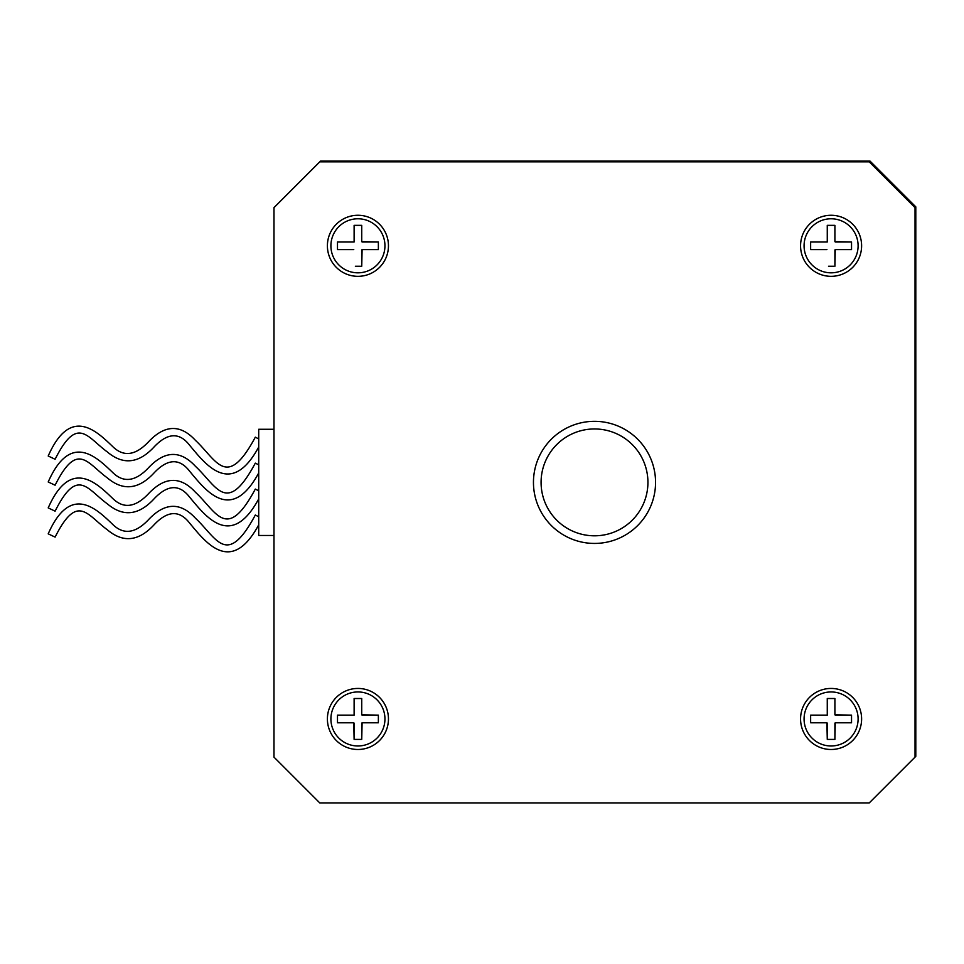 <?xml version="1.0" encoding="UTF-8"?>
<svg xmlns="http://www.w3.org/2000/svg" width="964" height="964" viewBox="0 0 964 964"><rect width="100%" height="100%" fill="white"/><g stroke="black" fill="none" stroke-linecap="round" stroke-linejoin="round"><path stroke-width="1.45" d="M319.771 161.856L273.981 207.646L273.981 757.126L319.771 802.916L869.251 802.916L915.041 757.126L915.041 207.646L869.251 161.856L319.771 161.856L320.53 161.084L870.01 161.084L915.8 206.874L915.8 756.354L915.041 757.126M800.566 718.963A30.523 30.523 0 0 0 831.089 749.486A30.523 30.523 0 0 0 861.611 718.963A30.523 30.523 0 0 0 831.089 688.441A30.523 30.523 0 0 0 800.566 718.963M327.399 718.963A30.523 30.523 0 0 0 357.921 749.486A30.523 30.523 0 0 0 388.456 718.963A30.523 30.523 0 0 0 357.921 688.441A30.523 30.523 0 0 0 327.399 718.963M800.566 245.796A30.523 30.523 0 0 0 831.089 276.331A30.523 30.523 0 0 0 861.611 245.796A30.523 30.523 0 0 0 831.089 215.273A30.523 30.523 0 0 0 800.566 245.796M327.399 245.796A30.523 30.523 0 0 0 357.921 276.331A30.523 30.523 0 0 0 388.456 245.796A30.523 30.523 0 0 0 357.921 215.273A30.523 30.523 0 0 0 327.399 245.796M273.981 429.281L258.714 429.281L258.714 535.478L273.981 535.478M647.929 482.386A53.418 53.418 0 0 0 594.511 428.956A53.418 53.418 0 0 0 541.081 482.386A53.418 53.418 0 0 0 594.511 535.803A53.418 53.418 0 0 0 647.929 482.386A53.418 53.418 0 0 0 594.511 428.956A53.418 53.418 0 0 0 541.081 482.386A53.418 53.418 0 0 0 594.511 535.803A53.418 53.418 0 0 0 647.929 482.386M258.714 464.853L255.315 463.13C226.733 516.33 216.84 486.242 195.463 466.335C180.473 450.043 164.856 450.489 148.601 467.673C135.346 481.747 123.211 483.193 112.198 472.011C96.677 457.261 70.565 431.269 48.2 481.964L55.105 485.205C77.469 440.765 87.073 463.106 107.341 477.891C122.874 491.013 138.25 489.567 153.457 473.565C167.362 458.466 179.521 457.816 189.932 471.601C205.332 489.893 230.902 524.283 258.714 472.963M258.714 516.752L255.315 515.017C226.733 568.218 216.84 538.141 195.463 518.234C180.473 501.943 164.856 502.389 148.601 519.572C135.346 533.646 123.211 535.092 112.198 523.91C96.677 509.149 70.565 483.157 48.2 533.851L55.105 537.105C77.469 492.664 87.073 515.005 107.341 529.79C122.874 542.901 138.25 541.455 153.457 525.452C167.362 510.366 179.521 509.715 189.932 523.488C205.332 541.792 230.902 576.183 258.714 524.862M258.714 490.809L255.315 489.073C226.733 542.274 216.84 512.197 195.463 492.279C180.473 475.999 164.856 476.445 148.601 493.616C135.346 507.691 123.211 509.149 112.198 497.954C96.677 483.205 70.565 457.213 48.2 507.908L55.105 511.161C77.469 466.721 87.073 489.061 107.341 503.847C122.874 516.957 138.25 515.511 153.457 499.509C167.362 484.41 179.521 483.759 189.932 497.545C205.332 515.836 230.902 550.227 258.714 498.906M258.714 438.909L255.315 437.174C226.733 490.375 216.84 460.298 195.463 440.391C180.473 424.1 164.856 424.546 148.601 441.729C135.346 455.803 123.211 457.249 112.198 446.067C96.677 431.306 70.565 405.314 48.2 456.008L55.105 459.262C77.469 414.821 87.073 437.162 107.341 451.947C122.874 465.058 138.25 463.612 153.457 447.609C167.362 432.523 179.521 431.872 189.932 445.645C205.332 463.949 230.902 498.34 258.714 447.019M330.905 245.796A27.016 27.016 0 0 1 357.921 218.78A27.016 27.016 0 0 1 384.949 245.796A27.016 27.016 0 0 1 357.921 272.824A27.016 27.016 0 0 1 330.905 245.796A27.016 27.016 0 0 1 357.921 218.78A27.016 27.016 0 0 1 384.949 245.796M360.488 225.359L361.741 225.359L361.741 241.627L361.741 225.359L354.113 225.359L354.113 241.988L337.484 241.988L337.484 249.616L353.764 249.616L337.484 249.616L337.484 245.796M378.37 241.988L361.741 241.627A5.651 5.651 0 0 1 362.09 241.988L378.37 241.988L378.37 245.796L378.37 241.988M804.072 245.796A27.016 27.016 0 0 1 831.089 218.78A27.016 27.016 0 0 1 858.105 245.796A27.016 27.016 0 0 1 831.089 272.824A27.016 27.016 0 0 1 804.072 245.796A27.016 27.016 0 0 1 831.089 218.78A27.016 27.016 0 0 1 858.105 245.796M834.908 225.359L834.908 241.627L834.908 225.359L827.269 225.359L827.269 241.988L810.64 241.988L810.64 249.616L826.919 249.616L810.64 249.616L810.64 245.796M851.537 241.988L834.908 241.627A5.651 5.651 0 0 1 835.258 241.988L851.537 241.988L851.537 245.796L851.537 241.988M330.905 718.963A27.016 27.016 0 0 1 357.921 691.947A27.016 27.016 0 0 1 384.949 718.963A27.016 27.016 0 0 1 357.921 745.979A27.016 27.016 0 0 1 330.905 718.963A27.016 27.016 0 0 1 357.921 691.947A27.016 27.016 0 0 1 384.949 718.963M361.741 698.514L361.741 714.794L361.741 698.514L354.113 698.514L354.113 715.143L337.484 715.143L337.484 722.783L353.764 722.783L337.484 722.783L337.484 718.963M378.37 715.143L361.741 714.794A5.651 5.651 0 0 1 362.09 715.143L378.37 715.143L378.37 718.963L378.37 715.143M804.072 718.963A27.016 27.016 0 0 1 831.089 691.947A27.016 27.016 0 0 1 858.105 718.963A27.016 27.016 0 0 1 831.089 745.979A27.016 27.016 0 0 1 804.072 718.963A27.016 27.016 0 0 1 831.089 691.947A27.016 27.016 0 0 1 858.105 718.963M834.908 698.514L834.908 714.794L834.908 698.514L827.269 698.514L827.269 715.143L810.64 715.143L810.64 722.783L826.919 722.783L810.64 722.783L810.64 718.963M851.537 715.143L834.908 714.794A5.651 5.651 0 0 1 835.258 715.143L851.537 715.143L851.537 718.963L851.537 715.143M362.09 249.616L361.741 266.245L361.741 249.965A5.651 5.651 0 0 0 362.09 249.616L378.37 249.616L362.09 249.616M355.367 266.245L360.488 266.245M355.367 225.359L354.113 225.359L354.113 241.627A5.651 5.651 0 0 0 353.764 241.988L337.484 241.988M378.37 249.616L378.37 245.796M835.258 249.616L834.908 266.245L834.908 249.965A5.651 5.651 0 0 0 835.258 249.616L851.537 249.616L835.258 249.616M828.522 266.245L833.655 266.245M827.269 225.359L827.269 241.627A5.651 5.651 0 0 0 826.919 241.988L810.64 241.988M851.537 249.616L851.537 245.796M362.09 722.783L361.741 739.412L361.741 723.133A5.651 5.651 0 0 0 362.09 722.783L378.37 722.783L362.09 722.783M354.113 739.412L354.113 723.133A5.651 5.651 0 0 1 353.764 722.783L354.113 739.412L361.741 739.412M355.367 698.514L354.113 698.514L354.113 714.794A5.651 5.651 0 0 0 353.764 715.143L337.484 715.143M378.37 721.53L378.37 718.963M835.258 722.783L834.908 739.412L834.908 723.133A5.651 5.651 0 0 0 835.258 722.783L851.537 722.783L835.258 722.783M827.269 739.412L827.269 723.133A5.651 5.651 0 0 1 826.919 722.783L827.269 739.412L834.908 739.412M828.522 698.514L827.269 698.514L827.269 714.794A5.651 5.651 0 0 0 826.919 715.143L810.64 715.143M851.537 722.783L851.537 718.963M655.556 482.386A61.057 61.057 0 0 1 594.511 543.431A61.057 61.057 0 0 1 533.453 482.386A61.057 61.057 0 0 1 594.511 421.328A61.057 61.057 0 0 1 655.556 482.386"/></g></svg>
